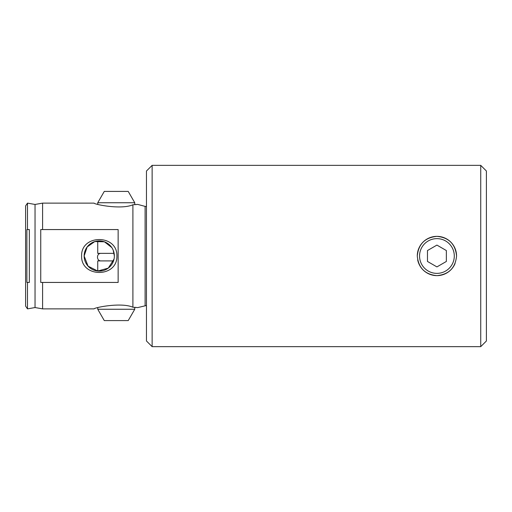 <?xml version="1.0" encoding="UTF-8"?>
<svg xmlns="http://www.w3.org/2000/svg" width="512" height="512" viewBox="0 0 512 512"><rect width="100%" height="100%" fill="white"/><g stroke="black" fill="none" stroke-linecap="round" stroke-linejoin="round"><path stroke-width="0.77" d="M417.664 259.853A19.642 19.642 0 0 0 455.059 263.533M456.563 256C455.392 267.936 448.851 274.483 436.928 275.642C424.986 274.483 418.438 267.936 417.28 256C418.438 244.07 424.979 237.523 436.909 236.358C448.838 237.504 455.386 244.051 456.563 256A19.642 19.642 0 0 0 436.922 236.358A19.642 19.642 0 0 0 417.28 256M114.061 259.008L108.269 268.122L97.741 271.034L88.077 266.163L84.147 256A15.11 15.11 0 0 0 99.251 271.11A15.11 15.11 0 0 0 114.362 256A15.11 15.11 0 0 0 99.251 240.89A15.11 15.11 0 0 0 84.147 256L87.155 246.95L94.778 241.568L104.41 241.798L111.77 247.539M486.4 171.014L486.4 340.986L480.736 346.65L480.736 165.35L486.4 171.014M116.896 256C117.542 277.965 80.928 277.894 81.606 256C80.941 234.048 117.594 234.099 116.896 256M42.598 229.562L118.138 229.562L118.138 282.438L40.742 282.438L40.742 229.562L42.598 229.562L42.598 203.123L35.04 204.454L35.04 307.546L42.598 308.877L94.093 308.877C94.048 307.654 121.088 302.042 132.902 307.226L137.67 307.603L146.464 305.498M134.758 202.746L97.741 202.746L104.282 191.411L128.218 191.411L134.758 202.746L134.758 204.672L136.774 204.499M29.344 282.438L29.344 229.562L26.886 229.562L26.886 282.438L29.344 282.438M152.128 346.65L146.464 340.986L146.464 171.014L152.128 165.35L152.128 346.65L480.736 346.65M145.107 305.606L145.107 206.394L137.67 204.397L132.902 204.774C121.011 209.971 94.042 204.333 94.093 203.123L42.598 203.123M132.902 307.226L132.902 204.774M35.04 307.546L27.488 308.877L25.6 306.08L25.6 205.92L27.488 203.123L27.488 229.562M42.598 308.877L42.598 282.438M27.488 308.877L27.488 282.438M136.397 307.462L134.758 307.328L134.758 309.254L97.741 309.254L104.282 320.589L128.218 320.589L134.758 309.254M113.165 250.112L114.362 256M446.669 241.619A17.376 17.376 0 0 0 422.541 246.253A17.376 17.376 0 0 0 427.174 270.381A17.376 17.376 0 0 0 451.302 265.747A17.376 17.376 0 0 0 446.669 241.619M427.475 250.547L427.475 261.453L436.922 266.906L446.362 261.453L446.362 250.547L436.922 245.094L427.475 250.547M114.125 253.357L97.741 253.357L97.741 240.966M113.542 260.909L97.741 260.909L97.741 270.733L102.611 270.733M145.107 206.394L146.464 206.502M152.128 165.35L480.736 165.35M35.04 204.454L27.488 203.123M97.741 202.746L97.741 204.262M97.741 307.738L97.741 309.254M101.139 253.357C96.269 253.12 96.269 261.146 101.139 260.909"/></g></svg>
